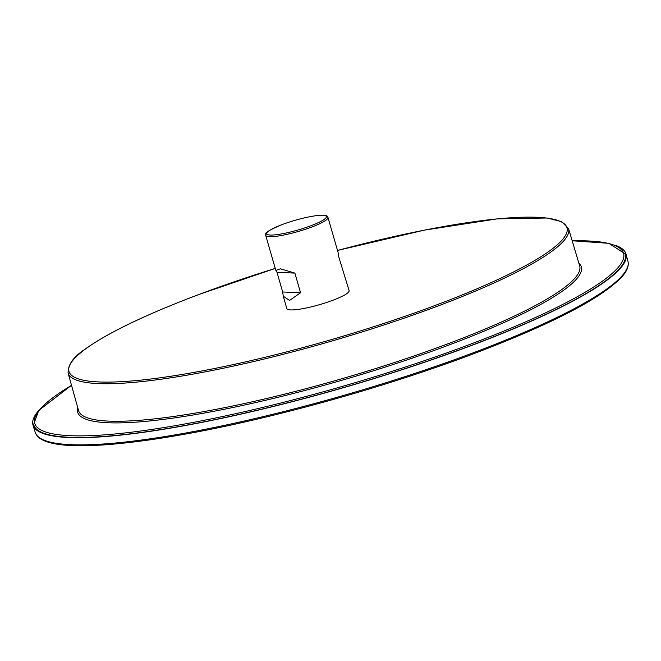 <?xml version="1.0" encoding="UTF-8"?>
<svg xmlns="http://www.w3.org/2000/svg" width="661" height="661" viewBox="0 0 661 661"><rect width="100%" height="100%" fill="white"/><g stroke="black" fill="none" stroke-linecap="round" stroke-linejoin="round"><path stroke-width="0.99" d="M283.263 296.194L289.551 300.425L300.548 292.757L282.677 291.997L283.263 296.194L286.849 308.604A32.397 5.271 -16.1 0 0 332.871 300.259A32.397 5.271 -16.1 0 0 349.107 290.633L338.672 256.633L338.077 252.436L327.972 217.411A32.397 5.271 163.9 0 1 311.736 227.037A32.397 5.271 163.9 0 1 265.714 235.382C267.317 233.688 259.583 234.176 282.09 224.575C294.426 220.072 305.944 217.081 316.644 215.593C329.442 214.519 326.567 216.469 327.972 217.411M473.152 353.924A307.191 49.972 163.9 0 1 72.388 445.489M71.512 385.297L38.685 410.498L33.661 424.461A307.795 50.071 -16.1 0 0 471.004 345.538A307.795 50.071 -16.1 0 0 625.091 253.75L608.798 243.314L572.195 240.778M37.71 411.737A308.58 50.195 -16.1 0 0 33.05 425.205A308.58 50.195 -16.1 0 0 471.367 345.546A308.58 50.195 -16.1 0 0 626 254.055A308.58 50.195 -16.1 0 0 614.87 245.14M294.88 273.1L280.429 268.812L275.819 270.407L277 272.34L294.88 273.1L300.548 292.757M282.677 291.997L277 272.34M310.786 225.781A31.1 5.057 -16.1 0 0 322.766 215.288A31.1 5.057 -16.1 0 0 282.189 224.558A31.1 5.057 -16.1 0 0 270.209 235.052A31.1 5.057 -16.1 0 0 310.786 225.781M627.95 261.285C628.983 265.59 627.347 270.324 623.05 275.497C603.89 297.078 553.951 323.212 473.235 353.908C386.404 386.718 275.265 417.81 188.757 433.492C100.191 449.497 40.899 450.579 35.256 432.36A308.447 50.178 -16.1 0 0 473.383 352.743A308.447 50.178 -16.1 0 0 627.95 261.285L626 254.055M71.528 385.363A306.464 49.856 -16.1 0 0 119.773 433.509A306.464 49.856 -16.1 0 0 470.054 344.34A306.464 49.856 -16.1 0 0 572.211 240.852M438.078 305.952A260.451 42.37 163.9 0 1 68.083 373.002C67.967 364.657 73.454 356.849 84.542 349.578C107.09 333.161 145.156 314.818 198.721 294.55L275.249 268.407A259.153 42.155 -16.1 0 0 198.829 294.533A259.153 42.155 -16.1 0 0 99.043 381.959A259.153 42.155 -16.1 0 0 437.128 304.713A259.153 42.155 -16.1 0 0 561.767 222.129A259.153 42.155 -16.1 0 0 337.507 250.453L424.197 230.168L497.212 218.874L547.242 218.014L561.693 221.691L568.543 228.557A260.451 42.37 163.9 0 1 438.078 305.952M578.821 263.004A262.12 42.643 163.9 0 1 450.001 344.621A262.12 42.643 163.9 0 1 194.788 414.711A262.12 42.643 163.9 0 1 77.742 407.63M68.083 373.002L78.552 410.522A260.789 42.42 -16.1 0 0 449.034 343.381A260.789 42.42 -16.1 0 0 579.672 265.879L568.543 228.557M35.256 432.36L33.05 425.205M275.819 270.407L265.714 235.382"/></g></svg>

